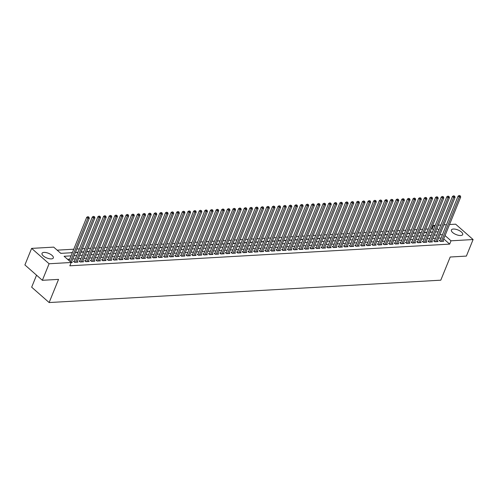 <?xml version="1.0" encoding="UTF-8"?>
<svg xmlns="http://www.w3.org/2000/svg" width="498" height="498" viewBox="0 0 498 498"><rect width="100%" height="100%" fill="white"/><g stroke="black" fill="none" stroke-linecap="round" stroke-linejoin="round"><path stroke-width="0.75" d="M460.731 235.517A6.101 2.484 -157.9 0 1 454.213 233.637A6.101 2.484 -157.9 0 1 451.4 229.983A6.101 2.484 -157.9 0 1 453.367 229.036A6.101 2.484 -157.9 0 1 459.891 230.916A6.101 2.484 -157.9 0 1 462.704 234.57A6.101 2.484 -157.9 0 1 460.731 235.517M51.35 258.892A6.101 2.484 -157.9 0 1 44.832 257.012A6.101 2.484 -157.9 0 1 42.019 253.358A6.101 2.484 -157.9 0 1 43.986 252.411A6.101 2.484 -157.9 0 1 50.51 254.291A6.101 2.484 -157.9 0 1 53.323 257.945A6.101 2.484 -157.9 0 1 51.35 258.892M36.547 275.182L31.667 287.184L49.134 302.547L440.792 280.187L450.198 257.018L466.377 256.09L473.1 239.544L451.014 240.802L445.056 235.566M49.134 302.547L58.546 279.378L42.367 280.306L24.9 264.936L31.623 248.384L53.709 247.126L60.787 253.358L72.341 252.698M433.422 229.821L432.202 228.75L431.318 228.8M428.268 228.974L425.69 229.117M422.64 229.292L420.063 229.441M417.013 229.615L414.436 229.765M411.392 229.933L408.808 230.082M405.764 230.257L403.181 230.406M400.137 230.58L397.553 230.723M394.509 230.898L391.926 231.047M388.882 231.221L386.299 231.371M383.255 231.545L380.671 231.688M377.627 231.863L375.044 232.012M372 232.186L369.416 232.329M366.372 232.504L363.789 232.653M360.745 232.827L358.162 232.977M355.118 233.151L352.534 233.294M349.49 233.469L346.907 233.618M343.863 233.792L341.279 233.942M338.235 234.11L335.652 234.259M332.608 234.434L330.025 234.583M326.981 234.757L324.397 234.9M321.353 235.075L318.77 235.224M315.726 235.398L313.142 235.548M310.098 235.722L307.515 235.865M304.471 236.04L301.888 236.189M298.844 236.363L296.26 236.506M293.216 236.681L290.639 236.83M287.589 237.004L285.012 237.154M281.961 237.328L279.384 237.471M276.334 237.646L273.757 237.795M270.707 237.969L268.129 238.119M265.079 238.287L262.502 238.436M259.452 238.61L256.875 238.76M253.824 238.934L251.247 239.077M248.197 239.252L245.62 239.401M242.57 239.575L239.992 239.725M236.942 239.899L234.365 240.042M231.315 240.217L228.738 240.366M225.687 240.54L223.11 240.683M220.06 240.858L217.483 241.007M214.433 241.181L211.855 241.331M208.805 241.505L206.228 241.648M203.178 241.823L200.601 241.972M197.557 242.146L194.973 242.296M191.929 242.464L189.346 242.613M186.302 242.787L183.718 242.937M180.674 243.111L178.091 243.254M175.047 243.429L172.464 243.578M169.42 243.752L166.836 243.902M163.792 244.076L161.209 244.219M158.165 244.394L155.581 244.543M152.537 244.717L149.954 244.86M146.91 245.035L144.327 245.184M141.283 245.358L138.699 245.508M135.655 245.682L133.072 245.825M130.028 246L127.444 246.149M124.4 246.323L121.817 246.473M118.773 246.641L116.19 246.79M113.146 246.964L110.562 247.114M107.518 247.288L104.935 247.431M101.891 247.606L99.307 247.755M96.263 247.929L93.68 248.079M90.636 248.253L88.053 248.396M85.009 248.57L82.425 248.72M79.381 248.894L76.798 249.037M73.754 249.212L57.158 250.164M432.202 228.75L433.546 225.438L435.24 225.339M438.29 225.164L440.867 225.021M443.917 224.847L446.494 224.698M449.545 224.523L455.633 224.175L473.1 239.544M440.145 240.347L439.155 240.403L440.338 241.437L443.712 241.244L443.008 240.621M434.517 240.665L433.528 240.721L434.71 241.76L438.084 241.567L437.381 240.945M428.89 240.988L427.9 241.044L429.083 242.084L432.457 241.891L431.754 241.269M423.263 241.306L422.273 241.368L423.456 242.401L426.83 242.209L426.126 241.586M417.635 241.63L416.652 241.686L417.828 242.725L421.202 242.532L420.499 241.91M412.008 241.953L411.024 242.009L412.201 243.049L415.581 242.856L414.871 242.227M406.38 242.271L405.397 242.327L406.573 243.366L409.954 243.173L409.244 242.551M400.753 242.594L399.77 242.651L400.946 243.69L404.326 243.497L403.617 242.875M395.126 242.918L394.142 242.974L395.319 244.008L398.699 243.815L397.989 243.192M389.498 243.236L388.515 243.292L389.691 244.331L393.071 244.138L392.362 243.516M383.871 243.559L382.887 243.615L384.064 244.655L387.444 244.462L386.734 243.833M378.243 243.877L377.26 243.933L378.436 244.972L381.817 244.779L381.107 244.157M372.616 244.201L371.633 244.257L372.809 245.296L376.189 245.103L375.48 244.481M366.989 244.524L366.005 244.58L367.182 245.614L370.562 245.421L369.852 244.798M361.361 244.842L360.378 244.898L361.554 245.937L364.934 245.744L364.225 245.122M355.734 245.165L354.75 245.221L355.927 246.261L359.307 246.068L358.597 245.446M350.106 245.483L349.123 245.545L350.299 246.578L353.68 246.386L352.97 245.763M344.479 245.807L343.495 245.863L344.672 246.902L348.052 246.709L347.343 246.087M338.852 246.13L337.868 246.186L339.045 247.226L342.425 247.033L341.715 246.404M333.224 246.448L332.241 246.504L333.417 247.543L336.797 247.35L336.088 246.728M327.597 246.771L326.613 246.827L327.796 247.867L331.17 247.674L330.46 247.052M321.969 247.095L320.986 247.151L322.169 248.185L325.543 247.992L324.833 247.369M316.342 247.413L315.359 247.469L316.541 248.508L319.915 248.315L319.206 247.693M310.715 247.736L309.731 247.792L310.914 248.832L314.288 248.639L313.578 248.01M305.087 248.054L304.104 248.11L305.286 249.149L308.66 248.956L307.951 248.334M299.46 248.378L298.476 248.434L299.659 249.473L303.033 249.28L302.323 248.658M293.832 248.701L292.849 248.757L294.032 249.791L297.406 249.598L296.696 248.975M288.205 249.019L287.221 249.075L288.404 250.114L291.778 249.921L291.069 249.299M282.578 249.342L281.594 249.398L282.777 250.438L286.151 250.245L285.441 249.623M276.95 249.66L275.967 249.722L277.149 250.755L280.523 250.562L279.814 249.94M271.323 249.984L270.339 250.04L271.522 251.079L274.896 250.886L274.186 250.264M265.695 250.307L264.712 250.363L265.895 251.403L269.269 251.21L268.559 250.581M260.068 250.625L259.084 250.681L260.267 251.72L263.641 251.527L262.932 250.905M254.441 250.948L253.457 251.004L254.64 252.044L258.014 251.851L257.304 251.229M248.813 251.272L247.83 251.328L249.012 252.362L252.386 252.169L251.677 251.546M243.192 251.59L242.202 251.646L243.385 252.685L246.759 252.492L246.049 251.87M237.565 251.913L236.575 251.969L237.758 253.009L241.132 252.816L240.422 252.187M231.937 252.231L230.948 252.287L232.13 253.326L235.504 253.133L234.795 252.511M226.31 252.554L225.32 252.611L226.503 253.65L229.877 253.457L229.173 252.835M220.682 252.878L219.693 252.934L220.875 253.968L224.249 253.775L223.546 253.152M215.055 253.196L214.065 253.252L215.248 254.291L218.622 254.098L217.919 253.476M209.428 253.519L208.438 253.575L209.621 254.615L212.995 254.422L212.291 253.799M203.8 253.837L202.811 253.899L203.993 254.932L207.367 254.739L206.664 254.117M198.173 254.161L197.189 254.217L198.366 255.256L201.74 255.063L201.036 254.441M192.545 254.484L191.562 254.54L192.738 255.58L196.119 255.387L195.409 254.758M186.918 254.802L185.935 254.858L187.111 255.897L190.491 255.704L189.782 255.082M181.291 255.125L180.307 255.181L181.484 256.221L184.864 256.028L184.154 255.406M175.663 255.449L174.68 255.505L175.856 256.538L179.236 256.346L178.527 255.723M170.036 255.767L169.052 255.823L170.229 256.862L173.609 256.669L172.899 256.047M164.408 256.09L163.425 256.146L164.601 257.186L167.982 256.993L167.272 256.364M158.781 256.408L157.798 256.464L158.974 257.503L162.354 257.31L161.645 256.688M153.154 256.731L152.17 256.787L153.347 257.827L156.727 257.634L156.017 257.012M147.526 257.055L146.543 257.111L147.719 258.145L151.099 257.952L150.39 257.329M141.899 257.373L140.915 257.429L142.092 258.468L145.472 258.275L144.762 257.653M136.271 257.696L135.288 257.752L136.464 258.792L139.845 258.599L139.135 257.976M130.644 258.014L129.661 258.076L130.837 259.109L134.217 258.916L133.508 258.294M125.017 258.338L124.033 258.394L125.21 259.433L128.59 259.24L127.88 258.618M119.389 258.661L118.406 258.717L119.582 259.757L122.962 259.564L122.253 258.935M113.762 258.979L112.778 259.035L113.961 260.074L117.335 259.881L116.625 259.259M108.134 259.302L107.151 259.358L108.334 260.398L111.708 260.205L110.998 259.583M102.507 259.626L101.524 259.682L102.706 260.715L106.08 260.522L105.371 259.9M96.88 259.944L95.896 260L97.079 261.039L100.453 260.846L99.743 260.224M91.252 260.267L90.269 260.323L91.451 261.363L94.825 261.17L94.116 260.541M85.625 260.585L84.641 260.641L85.824 261.68L89.198 261.487L88.488 260.865M79.997 260.908L79.014 260.964L80.197 262.004L83.571 261.811L82.861 261.189M74.37 261.232L73.387 261.288L74.569 262.322L77.943 262.129L77.234 261.506M61.615 253.308L60.582 253.171M67.242 252.984L64.155 253.165M72.422 252.498L69.782 252.841M78.049 252.175L75.466 252.324M83.676 251.851L81.093 252M89.304 251.534L86.72 251.683M94.931 251.21L92.348 251.359M100.559 250.892L97.975 251.036M106.186 250.569L103.603 250.718M111.813 250.245L109.23 250.394M117.441 249.928L114.857 250.071M123.068 249.604L120.485 249.753M128.696 249.286L126.112 249.43M134.323 248.963L131.74 249.112M139.95 248.639L137.367 248.788M145.578 248.321L142.994 248.465M151.205 247.998L148.622 248.147M156.833 247.674L154.249 247.823M162.46 247.357L159.877 247.5M168.087 247.033L165.504 247.182M173.709 246.715L171.131 246.859M179.336 246.392L176.759 246.541M184.963 246.068L182.386 246.217M190.591 245.751L188.014 245.894M196.218 245.427L193.641 245.576M201.846 245.109L199.268 245.253M207.473 244.786L204.896 244.935M213.1 244.462L210.523 244.611M218.728 244.145L216.151 244.288M224.355 243.821L221.778 243.97M229.983 243.497L227.405 243.647M235.61 243.18L233.033 243.323M241.237 242.856L238.66 243.005M246.865 242.538L244.288 242.682M252.492 242.215L249.915 242.364M258.12 241.891L255.542 242.04M263.747 241.574L261.17 241.717M269.374 241.25L266.791 241.399M275.002 240.932L272.418 241.076M280.629 240.609L278.046 240.758M286.257 240.285L283.673 240.434M291.884 239.968L289.301 240.111M297.511 239.644L294.928 239.793M303.139 239.32L300.555 239.47M308.766 239.003L306.183 239.146M314.394 238.679L311.81 238.828M320.021 238.361L317.438 238.505M325.648 238.038L323.065 238.187M331.276 237.714L328.692 237.863M336.903 237.397L334.32 237.54M342.531 237.073L339.947 237.222M348.158 236.755L345.575 236.899M353.785 236.432L351.202 236.581M359.413 236.108L356.829 236.257M365.04 235.791L362.457 235.934M370.668 235.467L368.084 235.616M376.295 235.143L373.712 235.293M381.922 234.826L379.339 234.969M387.55 234.502L384.966 234.651M393.171 234.185L390.594 234.328M398.798 233.861L396.221 234.01M404.426 233.537L401.849 233.686M410.053 233.22L407.476 233.363M415.681 232.896L413.103 233.045M421.308 232.578L418.731 232.722M426.935 232.255L424.358 232.404M75.41 252.517L77.968 252.374M86.664 251.876L89.223 251.733M109.168 250.594L111.733 250.444M117.36 250.127L114.783 250.257M126.05 249.629L128.615 249.479M139.87 248.838L137.292 248.975M142.932 248.664L145.497 248.521M159.814 247.699L162.379 247.556M165.442 247.382L168.007 247.232M173.634 246.908L171.057 247.045M182.324 246.417L184.883 246.267M193.579 245.775L196.137 245.626M199.206 245.452L201.765 245.302M210.461 244.811L213.02 244.661M216.088 244.487L218.647 244.344M224.274 244.02L221.703 244.151M227.343 243.846L229.902 243.696M244.225 242.881L246.784 242.731M249.853 242.557L252.411 242.414M258.039 242.09L255.462 242.227M261.108 241.916L263.666 241.773M266.735 241.598L269.294 241.449M277.99 240.951L280.548 240.808M300.499 239.669L303.058 239.519M308.685 239.202L306.108 239.333M317.375 238.704L319.94 238.554M331.195 237.913L328.618 238.05M334.258 237.739L336.822 237.596M351.14 236.774L353.705 236.631M356.767 236.457L359.332 236.307M364.959 235.99L362.382 236.12M373.649 235.492L376.214 235.342M384.904 234.851L387.469 234.701M390.532 234.527L393.096 234.377M401.786 233.886L404.345 233.736M407.414 233.562L409.972 233.419M415.6 233.095L413.029 233.232M418.669 232.921L421.227 232.771M432.563 231.931L429.986 232.08M71.052 255.866L64.093 256.265L71.177 262.49L69.832 265.801L449.669 244.113L443.718 238.878M441.11 237.969L438.526 238.112M435.482 238.287L432.899 238.436M429.855 238.61L427.272 238.76M424.228 238.934L421.644 239.077M418.6 239.252L416.017 239.401M412.973 239.575L410.389 239.725M407.345 239.899L404.762 240.042M401.718 240.217L399.135 240.366M396.091 240.54L393.507 240.683M390.463 240.858L387.88 241.007M384.836 241.181L382.252 241.331M379.208 241.505L376.625 241.648M373.581 241.823L370.998 241.972M367.954 242.146L365.37 242.289M362.326 242.464L359.743 242.613M356.699 242.787L354.115 242.937M351.071 243.111L348.494 243.254M345.444 243.429L342.867 243.578M339.817 243.752L337.239 243.902M334.189 244.076L331.612 244.219M328.562 244.394L325.985 244.543M322.934 244.717L320.357 244.86M317.307 245.035L314.73 245.184M311.68 245.358L309.102 245.508M306.052 245.682L303.475 245.825M300.425 246L297.848 246.149M294.797 246.323L292.22 246.466M289.17 246.641L286.593 246.79M283.543 246.964L280.965 247.114M277.915 247.288L275.338 247.431M272.288 247.606L269.711 247.755M266.66 247.929L264.083 248.079M261.033 248.253L258.456 248.396M255.412 248.57L252.828 248.72M249.784 248.894L247.201 249.037M244.157 249.212L241.574 249.361M238.53 249.535L235.946 249.685M232.902 249.859L230.319 250.002M227.275 250.177L224.691 250.326M221.647 250.5L219.064 250.643M216.02 250.818L213.437 250.967M210.393 251.141L207.809 251.291M204.765 251.465L202.182 251.608M199.138 251.783L196.554 251.932M193.51 252.106L190.927 252.256M187.883 252.43L185.3 252.573M182.256 252.747L179.672 252.897M176.628 253.071L174.045 253.214M171.001 253.389L168.417 253.538M165.373 253.712L162.79 253.862M159.746 254.036L157.163 254.179M154.119 254.354L151.535 254.503M148.491 254.677L145.908 254.82M142.864 254.995L140.28 255.144M137.236 255.318L134.653 255.468M131.609 255.642L129.032 255.785M125.982 255.96L123.404 256.109M120.354 256.283L117.777 256.433M114.727 256.607L112.15 256.75M109.099 256.924L106.522 257.074M103.472 257.248L100.895 257.391M97.845 257.566L95.267 257.715M92.217 257.889L89.64 258.039M86.59 258.213L84.013 258.356M80.962 258.53L78.385 258.68M75.335 258.854L72.758 258.997M69.708 259.172L67.547 259.296M71.164 262.521L72.316 262.452L71.606 261.83M42.367 280.306L49.09 263.753L31.623 248.384M449.669 244.113L451.014 240.802M71.177 262.49L49.09 263.753M442.454 234.658L439.871 234.807M436.827 234.981L434.244 235.124M431.2 235.299L428.616 235.448M425.572 235.622L422.989 235.772M419.945 235.946L417.361 236.089M414.317 236.264L411.734 236.413M408.69 236.587L406.107 236.731M403.063 236.905L400.479 237.054M397.435 237.229L394.852 237.378M391.808 237.552L389.224 237.695M386.18 237.87L383.597 238.019M380.553 238.193L377.97 238.343M374.926 238.511L372.342 238.66M369.298 238.835L366.715 238.984M363.671 239.158L361.087 239.301M358.043 239.476L355.46 239.625M352.416 239.799L349.833 239.949M346.789 240.123L344.205 240.266M341.161 240.441L338.578 240.59M335.534 240.764L332.957 240.908M329.906 241.082L327.329 241.231M324.279 241.406L321.702 241.555M318.652 241.729L316.074 241.872M313.024 242.047L310.447 242.196M307.397 242.37L304.82 242.52M301.769 242.688L299.192 242.837M296.142 243.012L293.565 243.161M290.515 243.335L287.937 243.478M284.887 243.653L282.31 243.802M279.26 243.976L276.683 244.126M273.632 244.3L271.055 244.443M268.005 244.618L265.428 244.767M262.378 244.941L259.8 245.084M256.75 245.259L254.173 245.408M251.123 245.582L248.546 245.732M245.495 245.906L242.918 246.049M239.874 246.224L237.291 246.373M234.247 246.547L231.663 246.697M228.619 246.865L226.036 247.014M222.992 247.189L220.409 247.338M217.365 247.512L214.781 247.655M211.737 247.83L209.154 247.979M206.11 248.153L203.526 248.303M200.482 248.477L197.899 248.62M194.855 248.795L192.272 248.944M189.228 249.118L186.644 249.261M183.6 249.436L181.017 249.585M177.973 249.759L175.389 249.909M172.345 250.083L169.762 250.226M166.718 250.401L164.135 250.55M161.091 250.724L158.507 250.874M155.463 251.042L152.88 251.191M149.836 251.366L147.252 251.515M144.208 251.689L141.625 251.832M138.581 252.007L135.998 252.156M132.954 252.33L130.37 252.48M127.326 252.654L124.743 252.797M121.699 252.972L119.115 253.121M116.071 253.295L113.494 253.438M110.444 253.613L107.867 253.762M104.817 253.936L102.239 254.086M99.189 254.26L96.612 254.403M93.562 254.578L90.985 254.727M87.934 254.901L85.357 255.051M82.307 255.219L79.73 255.368M76.68 255.542L74.102 255.692M438.819 230.076L436.958 228.439M434.766 226.509L433.546 225.438M81.012 252.2L83.596 252.05M92.267 251.558L94.85 251.409M97.894 251.235L100.478 251.085M103.522 250.917L106.105 250.768M120.404 249.952L122.987 249.803M131.659 249.305L134.242 249.162M148.541 248.346L151.124 248.197M154.168 248.023L156.752 247.873M176.678 246.74L179.261 246.591M187.933 246.093L190.51 245.95M204.815 245.128L207.392 244.985M232.952 243.522L235.529 243.379M238.579 243.205L241.156 243.055M272.344 241.275L274.921 241.125M283.592 240.634L286.176 240.484M289.22 240.31L291.803 240.167M294.847 239.992L297.431 239.843M311.729 239.028L314.313 238.878M322.984 238.386L325.568 238.237M339.866 237.422L342.45 237.272M345.494 237.098L348.077 236.948M368.003 235.815L370.587 235.666M379.258 235.168L381.841 235.025M396.14 234.209L398.717 234.06M424.277 232.597L426.854 232.454M429.905 232.28L432.482 232.13M435.532 231.956L438.109 231.813M70.28 261.705L87.909 218.298L89.316 218.217L71.332 262.508M69.104 260.666L86.727 217.259L87.909 218.298L88.327 217.103L88.887 217.072L87.853 216.686L88.327 217.103M87.853 216.686L86.727 217.259M89.316 218.217L88.887 217.072M75.553 262.265L93.537 217.981L94.944 217.9L76.96 262.191M74.084 261.904A0.784 0.467 131.3 0 0 74.158 261.761L92.354 216.941L93.537 217.981L93.954 216.779L94.514 216.748L93.481 216.369L93.954 216.779M93.481 216.369L92.354 216.941M94.944 217.9L94.514 216.748M81.18 261.948L99.164 217.657L100.571 217.576L82.587 261.867M79.711 261.581A0.784 0.467 131.3 0 0 79.786 261.438L97.982 216.618L99.164 217.657L99.581 216.462L100.142 216.431L99.108 216.045L99.581 216.462M99.108 216.045L97.982 216.618M100.571 217.576L100.142 216.431M86.808 261.624L104.792 217.333L106.199 217.253L88.214 261.543M85.339 261.257A0.784 0.467 131.3 0 0 85.413 261.12L103.609 216.3L104.792 217.333L105.209 216.138L105.769 216.107L104.736 215.721L105.209 216.138M104.736 215.721L103.609 216.3M106.199 217.253L105.769 216.107M92.435 261.307L110.419 217.016L111.826 216.935L93.842 261.226M90.966 260.94A0.784 0.467 131.3 0 0 91.041 260.796L109.236 215.976L110.419 217.016L110.836 215.821L111.396 215.783L110.363 215.404L110.836 215.821M110.363 215.404L109.236 215.976M111.826 216.935L111.396 215.783M98.062 260.983L116.046 216.692L117.453 216.611L99.469 260.902M96.593 260.616A0.784 0.467 131.3 0 0 96.668 260.473L114.864 215.653L116.046 216.692L116.464 215.497L117.024 215.466L115.99 215.08L116.464 215.497M115.99 215.08L114.864 215.653M117.453 216.611L117.024 215.466M103.69 260.659L121.674 216.369L123.081 216.294L105.097 260.579M102.221 260.292A0.784 0.467 131.3 0 0 102.295 260.155L120.491 215.335L121.674 216.369L122.091 215.173L122.651 215.142L121.618 214.763L122.091 215.173M121.618 214.763L120.491 215.335M123.081 216.294L122.651 215.142M109.317 260.342L127.301 216.051L128.708 215.97L110.724 260.261M107.848 259.975A0.784 0.467 131.3 0 0 107.923 259.832L126.119 215.012L127.301 216.051L127.718 214.856L128.279 214.825L127.245 214.439L127.718 214.856M127.245 214.439L126.119 215.012M128.708 215.97L128.279 214.825M114.945 260.018L132.929 215.727L134.336 215.646L116.351 259.937M113.476 259.651A0.784 0.467 131.3 0 0 113.55 259.508L131.746 214.688L132.929 215.727L133.346 214.532L133.906 214.501L132.873 214.115L133.346 214.532M132.873 214.115L131.746 214.688M134.336 215.646L133.906 214.501M120.572 259.701L138.556 215.41L139.963 215.329L121.979 259.62M119.103 259.334A0.784 0.467 131.3 0 0 119.178 259.19L137.373 214.37L138.556 215.41L138.973 214.208L139.533 214.177L138.5 213.798L138.973 214.208M138.5 213.798L137.373 214.37M139.963 215.329L139.533 214.177M126.199 259.377L144.183 215.086L145.59 215.005L127.606 259.296M124.73 259.01A0.784 0.467 131.3 0 0 124.805 258.867L143.001 214.047L144.183 215.086L144.601 213.891L145.161 213.86L144.127 213.474L144.601 213.891M144.127 213.474L143.001 214.047M145.59 215.005L145.161 213.86M131.827 259.053L149.811 214.763L151.218 214.688L133.234 258.972M130.358 258.686A0.784 0.467 131.3 0 0 130.426 258.549L148.628 213.729L149.811 214.763L150.228 213.567L150.788 213.536L149.755 213.156L150.228 213.567M149.755 213.156L148.628 213.729M151.218 214.688L150.788 213.536M137.454 258.736L155.438 214.445L156.845 214.364L138.861 258.655M135.985 258.369A0.784 0.467 131.3 0 0 136.054 258.225L154.256 213.405L155.438 214.445L155.855 213.25L156.416 213.212L155.382 212.833L155.855 213.25M155.382 212.833L154.256 213.405M156.845 214.364L156.416 213.212M143.082 258.412L161.066 214.121L162.473 214.04L144.488 258.331M141.613 258.045A0.784 0.467 131.3 0 0 141.681 257.902L159.883 213.082L161.066 214.121L161.483 212.926L162.043 212.895L161.01 212.509L161.483 212.926M161.01 212.509L159.883 213.082M162.473 214.04L162.043 212.895M148.709 258.089L166.693 213.804L168.1 213.723L150.116 258.014M147.24 257.727A0.784 0.467 131.3 0 0 147.308 257.584L165.51 212.764L166.693 213.804L167.11 212.602L167.67 212.571L166.637 212.192L167.11 212.602M166.637 212.192L165.51 212.764M168.1 213.723L167.67 212.571M154.336 257.771L172.32 213.48L173.727 213.399L155.743 257.69M152.867 257.404A0.784 0.467 131.3 0 0 152.936 257.261L171.138 212.441L172.32 213.48L172.738 212.285L173.298 212.254L172.264 211.868L172.738 212.285M172.264 211.868L171.138 212.441M173.727 213.399L173.298 212.254M159.958 257.447L177.948 213.156L179.355 213.076L161.364 257.366M158.495 257.08A0.784 0.467 131.3 0 0 158.563 256.943L176.765 212.123L177.948 213.156L178.365 211.961L178.925 211.93L177.892 211.544L178.365 211.961M177.892 211.544L176.765 212.123M179.355 213.076L178.925 211.93M165.585 257.13L183.575 212.839L184.982 212.758L166.992 257.049M164.122 256.763A0.784 0.467 131.3 0 0 164.191 256.619L182.393 211.799L183.575 212.839L183.992 211.644L184.553 211.606L183.519 211.227L183.992 211.644M183.519 211.227L182.393 211.799M184.982 212.758L184.553 211.606M171.212 256.806L189.196 212.515L190.603 212.434L172.619 256.725M169.75 256.439A0.784 0.467 131.3 0 0 169.818 256.296L188.02 211.476L189.196 212.515L189.62 211.32L190.18 211.289L189.147 210.903L189.62 211.32M189.147 210.903L188.02 211.476M190.603 212.434L190.18 211.289M176.84 256.482L194.824 212.192L196.231 212.117L178.247 256.402M175.377 256.115A0.784 0.467 131.3 0 0 175.445 255.978L193.647 211.158L194.824 212.192L195.247 210.996L195.807 210.965L194.774 210.586L195.247 210.996M194.774 210.586L193.647 211.158M196.231 212.117L195.807 210.965M182.467 256.165L200.451 211.874L201.858 211.793L183.874 256.084M181.004 255.798A0.784 0.467 131.3 0 0 181.073 255.655L199.275 210.835L200.451 211.874L200.868 210.679L201.435 210.648L200.401 210.262L200.868 210.679M200.401 210.262L199.275 210.835M201.858 211.793L201.435 210.648M188.095 255.841L206.079 211.55L207.485 211.469L189.501 255.76M186.632 255.474A0.784 0.467 131.3 0 0 186.7 255.331L204.902 210.511L206.079 211.55L206.496 210.355L207.062 210.324L206.029 209.938L206.496 210.355M206.029 209.938L204.902 210.511M207.485 211.469L207.062 210.324M193.722 255.524L211.706 211.233L213.113 211.152L195.129 255.443M192.259 255.157A0.784 0.467 131.3 0 0 192.328 255.013L210.53 210.193L211.706 211.233L212.123 210.031L212.69 210L211.656 209.621L212.123 210.031M211.656 209.621L210.53 210.193M213.113 211.152L212.69 210M199.349 255.2L217.333 210.909L218.74 210.828L200.756 255.119M197.887 254.833A0.784 0.467 131.3 0 0 197.955 254.69L216.157 209.87L217.333 210.909L217.751 209.714L218.317 209.683L217.284 209.297L217.751 209.714M217.284 209.297L216.157 209.87M218.74 210.828L218.317 209.683M204.977 254.876L222.961 210.586L224.368 210.511L206.384 254.795M203.514 254.509A0.784 0.467 131.3 0 0 203.582 254.372L221.784 209.552L222.961 210.586L223.378 209.39L223.944 209.359L222.911 208.979L223.378 209.39M222.911 208.979L221.784 209.552M224.368 210.511L223.944 209.359M210.604 254.559L228.588 210.268L229.995 210.187L212.011 254.478M209.141 254.192A0.784 0.467 131.3 0 0 209.21 254.048L227.412 209.228L228.588 210.268L229.005 209.073L229.572 209.036L228.538 208.656L229.005 209.073M228.538 208.656L227.412 209.228M229.995 210.187L229.572 209.036M216.232 254.235L234.216 209.944L235.622 209.863L217.638 254.154M214.769 253.868A0.784 0.467 131.3 0 0 214.837 253.725L233.039 208.905L234.216 209.944L234.633 208.749L235.199 208.718L234.166 208.332L234.633 208.749M234.166 208.332L233.039 208.905M235.622 209.863L235.199 208.718M221.859 253.912L239.843 209.627L241.25 209.546L223.266 253.837M220.396 253.55A0.784 0.467 131.3 0 0 220.465 253.407L238.667 208.587L239.843 209.627L240.26 208.425L240.827 208.394L239.787 208.015L240.26 208.425M239.787 208.015L238.667 208.587M241.25 209.546L240.827 208.394M227.486 253.594L245.47 209.303L246.877 209.222L228.893 253.513M226.024 253.227A0.784 0.467 131.3 0 0 226.092 253.084L244.294 208.264L245.47 209.303L245.888 208.108L246.454 208.077L245.414 207.691L245.888 208.108M245.414 207.691L244.294 208.264M246.877 209.222L246.454 208.077M233.114 253.27L251.098 208.979L252.505 208.899L234.521 253.189M231.651 252.903A0.784 0.467 131.3 0 0 231.719 252.766L249.921 207.946L251.098 208.979L251.515 207.784L252.081 207.753L251.042 207.367L251.515 207.784M251.042 207.367L249.921 207.946M252.505 208.899L252.081 207.753M238.741 252.953L256.725 208.662L258.132 208.581L240.148 252.872M237.278 252.586A0.784 0.467 131.3 0 0 237.347 252.442L255.549 207.622L256.725 208.662L257.142 207.467L257.709 207.429L256.669 207.05L257.142 207.467M256.669 207.05L255.549 207.622M258.132 208.581L257.709 207.429M244.369 252.629L262.353 208.338L263.759 208.257L245.775 252.548M242.906 252.262A0.784 0.467 131.3 0 0 242.974 252.119L261.176 207.299L262.353 208.338L262.77 207.143L263.336 207.112L262.297 206.726L262.77 207.143M262.297 206.726L261.176 207.299M263.759 208.257L263.336 207.112M249.996 252.305L267.98 208.015L269.387 207.94L251.403 252.225M248.533 251.938A0.784 0.467 131.3 0 0 248.602 251.801L266.804 206.981L267.98 208.015L268.397 206.819L268.964 206.788L267.924 206.409L268.397 206.819M267.924 206.409L266.804 206.981M269.387 207.94L268.964 206.788M255.623 251.988L273.607 207.697L275.014 207.616L257.03 251.907M254.161 251.621A0.784 0.467 131.3 0 0 254.229 251.478L272.431 206.658L273.607 207.697L274.024 206.502L274.591 206.471L273.551 206.085L274.024 206.502M273.551 206.085L272.431 206.658M275.014 207.616L274.591 206.471M261.251 251.664L279.235 207.373L280.642 207.293L262.658 251.583M259.788 251.297A0.784 0.467 131.3 0 0 259.856 251.154L278.052 206.334L279.235 207.373L279.652 206.178L280.218 206.147L279.179 205.761L279.652 206.178M279.179 205.761L278.052 206.334M280.642 207.293L280.218 206.147M266.878 251.347L284.862 207.056L286.269 206.975L268.285 251.266M265.415 250.98A0.784 0.467 131.3 0 0 265.484 250.836L283.679 206.016L284.862 207.056L285.279 205.855L285.846 205.823L284.806 205.444L285.279 205.855M284.806 205.444L283.679 206.016M286.269 206.975L285.846 205.823M272.506 251.023L290.49 206.732L291.896 206.651L273.912 250.942M271.043 250.656A0.784 0.467 131.3 0 0 271.111 250.513L289.307 205.693L290.49 206.732L290.907 205.537L291.467 205.506L290.434 205.12L290.907 205.537M290.434 205.12L289.307 205.693M291.896 206.651L291.467 205.506M278.133 250.699L296.117 206.409L297.524 206.334L279.54 250.619M276.67 250.332A0.784 0.467 131.3 0 0 276.739 250.195L294.934 205.375L296.117 206.409L296.534 205.213L297.094 205.182L296.061 204.803L296.534 205.213M296.061 204.803L294.934 205.375M297.524 206.334L297.094 205.182M283.76 250.382L301.744 206.091L303.151 206.01L285.167 250.301M282.291 250.015A0.784 0.467 131.3 0 0 282.366 249.871L300.562 205.052L301.744 206.091L302.161 204.896L302.722 204.859L301.688 204.479L302.161 204.896M301.688 204.479L300.562 205.052M303.151 206.01L302.722 204.859M289.388 250.058L307.372 205.767L308.779 205.686L290.795 249.977M287.919 249.691A0.784 0.467 131.3 0 0 287.993 249.548L306.189 204.728L307.372 205.767L307.789 204.572L308.349 204.541L307.316 204.155L307.789 204.572M307.316 204.155L306.189 204.728M308.779 205.686L308.349 204.541M295.015 249.735L312.999 205.45L314.406 205.369L296.422 249.66M293.546 249.374A0.784 0.467 131.3 0 0 293.621 249.23L311.816 204.41L312.999 205.45L313.416 204.248L313.977 204.217L312.943 203.838L313.416 204.248M312.943 203.838L311.816 204.41M314.406 205.369L313.977 204.217M300.643 249.417L318.627 205.126L320.033 205.045L302.049 249.336M299.174 249.05A0.784 0.467 131.3 0 0 299.248 248.907L317.444 204.087L318.627 205.126L319.044 203.931L319.604 203.9L318.571 203.514L319.044 203.931M318.571 203.514L317.444 204.087M320.033 205.045L319.604 203.9M306.27 249.093L324.254 204.803L325.661 204.722L307.677 249.012M304.801 248.726A0.784 0.467 131.3 0 0 304.876 248.589L323.071 203.769L324.254 204.803L324.671 203.607L325.231 203.576L324.198 203.19L324.671 203.607M324.198 203.19L323.071 203.769M325.661 204.722L325.231 203.576M311.897 248.776L329.881 204.485L331.288 204.404L313.304 248.695M310.428 248.409A0.784 0.467 131.3 0 0 310.503 248.265L328.699 203.445L329.881 204.485L330.299 203.29L330.859 203.252L329.825 202.873L330.299 203.29M329.825 202.873L328.699 203.445M331.288 204.404L330.859 203.252M317.525 248.452L335.509 204.161L336.916 204.08L318.932 248.371M316.056 248.085A0.784 0.467 131.3 0 0 316.13 247.942L334.326 203.122L335.509 204.161L335.926 202.966L336.486 202.935L335.453 202.549L335.926 202.966M335.453 202.549L334.326 203.122M336.916 204.08L336.486 202.935M323.152 248.129L341.136 203.838L342.543 203.763L324.559 248.048M321.683 247.761A0.784 0.467 131.3 0 0 321.758 247.624L339.953 202.804L341.136 203.838L341.553 202.642L342.114 202.611L341.08 202.232L341.553 202.642M341.08 202.232L339.953 202.804M342.543 203.763L342.114 202.611M328.78 247.811L346.764 203.52L348.17 203.439L330.186 247.73M327.31 247.444A0.784 0.467 131.3 0 0 327.385 247.301L345.581 202.481L346.764 203.52L347.181 202.325L347.741 202.294L346.708 201.908L347.181 202.325M346.708 201.908L345.581 202.481M348.17 203.439L347.741 202.294M334.407 247.487L352.391 203.196L353.798 203.116L335.814 247.406M332.938 247.12A0.784 0.467 131.3 0 0 333.013 246.977L351.208 202.157L352.391 203.196L352.808 202.001L353.368 201.97L352.335 201.584L352.808 202.001M352.335 201.584L351.208 202.157M353.798 203.116L353.368 201.97M340.034 247.17L358.018 202.879L359.425 202.798L341.441 247.089M338.565 246.803A0.784 0.467 131.3 0 0 338.64 246.659L356.836 201.839L358.018 202.879L358.435 201.678L358.996 201.646L357.962 201.267L358.435 201.678M357.962 201.267L356.836 201.839M359.425 202.798L358.996 201.646M345.662 246.846L363.646 202.555L365.053 202.474L347.069 246.765M344.193 246.479A0.784 0.467 131.3 0 0 344.261 246.336L362.463 201.516L363.646 202.555L364.063 201.36L364.623 201.329L363.59 200.943L364.063 201.36M363.59 200.943L362.463 201.516M365.053 202.474L364.623 201.329M351.289 246.522L369.273 202.232L370.68 202.157L352.696 246.442M349.82 246.155A0.784 0.467 131.3 0 0 349.889 246.018L368.09 201.198L369.273 202.232L369.69 201.036L370.251 201.005L369.217 200.626L369.69 201.036M369.217 200.626L368.09 201.198M370.68 202.157L370.251 201.005M356.917 246.205L374.901 201.914L376.307 201.833L358.323 246.124M355.448 245.838A0.784 0.467 131.3 0 0 355.516 245.695L373.718 200.875L374.901 201.914L375.318 200.719L375.878 200.682L374.845 200.302L375.318 200.719M374.845 200.302L373.718 200.875M376.307 201.833L375.878 200.682M362.544 245.881L380.528 201.59L381.935 201.509L363.951 245.8M361.075 245.514A0.784 0.467 131.3 0 0 361.143 245.371L379.345 200.551L380.528 201.59L380.945 200.395L381.505 200.364L380.472 199.978L380.945 200.395M380.472 199.978L379.345 200.551M381.935 201.509L381.505 200.364M368.171 245.558L386.155 201.273L387.562 201.192L369.578 245.483M366.702 245.197A0.784 0.467 131.3 0 0 366.771 245.053L384.973 200.233L386.155 201.273L386.573 200.072L387.133 200.04L386.099 199.661L386.573 200.072M386.099 199.661L384.973 200.233M387.562 201.192L387.133 200.04M373.799 245.24L391.783 200.949L393.19 200.868L375.199 245.159M372.33 244.873A0.784 0.467 131.3 0 0 372.398 244.73L390.6 199.91L391.783 200.949L392.2 199.754L392.76 199.723L391.727 199.337L392.2 199.754M391.727 199.337L390.6 199.91M393.19 200.868L392.76 199.723M379.42 244.916L397.41 200.626L398.817 200.545L380.827 244.835M377.957 244.549A0.784 0.467 131.3 0 0 378.026 244.412L396.227 199.592L397.41 200.626L397.827 199.43L398.388 199.399L397.354 199.013L397.827 199.43M397.354 199.013L396.227 199.592M398.817 200.545L398.388 199.399M385.047 244.599L403.031 200.308L404.438 200.227L386.454 244.518M383.585 244.232A0.784 0.467 131.3 0 0 383.653 244.088L401.855 199.268L403.031 200.308L403.455 199.113L404.015 199.076L402.982 198.696L403.455 199.113M402.982 198.696L401.855 199.268M404.438 200.227L404.015 199.076M390.675 244.275L408.659 199.984L410.066 199.903L392.082 244.194M389.212 243.908A0.784 0.467 131.3 0 0 389.28 243.765L407.482 198.945L408.659 199.984L409.082 198.789L409.642 198.758L408.609 198.372L409.082 198.789M408.609 198.372L407.482 198.945M410.066 199.903L409.642 198.758M396.302 243.952L414.286 199.661L415.693 199.586L397.709 243.871M394.839 243.584A0.784 0.467 131.3 0 0 394.908 243.447L413.11 198.627L414.286 199.661L414.71 198.465L415.27 198.434L414.236 198.055L414.71 198.465M414.236 198.055L413.11 198.627M415.693 199.586L415.27 198.434M401.93 243.634L419.914 199.343L421.32 199.262L403.336 243.553M400.467 243.267A0.784 0.467 131.3 0 0 400.535 243.124L418.737 198.304L419.914 199.343L420.331 198.148L420.897 198.117L419.864 197.731L420.331 198.148M419.864 197.731L418.737 198.304M421.32 199.262L420.897 198.117M407.557 243.31L425.541 199.019L426.948 198.939L408.964 243.229M406.094 242.943A0.784 0.467 131.3 0 0 406.163 242.8L424.364 197.98L425.541 199.019L425.958 197.824L426.525 197.793L425.491 197.407L425.958 197.824M425.491 197.407L424.364 197.98M426.948 198.939L426.525 197.793M413.184 242.993L431.168 198.702L432.575 198.621L414.591 242.912M411.722 242.626A0.784 0.467 131.3 0 0 411.79 242.482L429.992 197.662L431.168 198.702L431.585 197.501L432.152 197.469L431.119 197.09L431.585 197.501M431.119 197.09L429.992 197.662M432.575 198.621L432.152 197.469M418.812 242.669L436.796 198.378L438.203 198.297L420.219 242.588M417.349 242.302A0.784 0.467 131.3 0 0 417.417 242.159L435.619 197.339L436.796 198.378L437.213 197.183L437.779 197.152L436.746 196.766L437.213 197.183M436.746 196.766L435.619 197.339M438.203 198.297L437.779 197.152M424.439 242.345L442.423 198.055L443.83 197.98L425.846 242.265M422.976 241.978A0.784 0.467 131.3 0 0 423.045 241.841L441.247 197.021L442.423 198.055L442.84 196.859L443.407 196.828L442.373 196.449L442.84 196.859M442.373 196.449L441.247 197.021M443.83 197.98L443.407 196.828M430.067 242.028L448.051 197.737L449.457 197.656L431.473 241.947M428.604 241.661A0.784 0.467 131.3 0 0 428.672 241.518L446.874 196.698L448.051 197.737L448.468 196.542L449.034 196.505L448.001 196.125L448.468 196.542M448.001 196.125L446.874 196.698M449.457 197.656L449.034 196.505M435.694 241.704L453.678 197.413L455.085 197.333L437.101 241.623M434.231 241.337A0.784 0.467 131.3 0 0 434.3 241.194L452.501 196.374L453.678 197.413L454.095 196.218L454.662 196.187L453.622 195.801L454.095 196.218M453.622 195.801L452.501 196.374M455.085 197.333L454.662 196.187M441.321 241.381L459.305 197.096L460.712 197.015L442.728 241.306M439.859 241.02A0.784 0.467 131.3 0 0 439.927 240.876L458.129 196.056L459.305 197.096L459.722 195.895L460.289 195.863L459.249 195.484L459.722 195.895M459.249 195.484L458.129 196.056M460.712 197.015L460.289 195.863M74.787 262.309L74.158 261.761M80.415 261.992L79.786 261.438M86.042 261.668L85.413 261.12M91.669 261.35L91.041 260.796M97.297 261.027L96.668 260.473M102.918 260.703L102.295 260.155M108.545 260.386L107.923 259.832M114.173 260.062L113.55 259.508M119.8 259.744L119.178 259.19M125.428 259.421L124.805 258.867M131.055 259.097L130.426 258.549M136.682 258.779L136.054 258.225M142.31 258.456L141.681 257.902M147.937 258.132L147.308 257.584M153.565 257.815L152.936 257.261M159.192 257.491L158.563 256.943M164.819 257.173L164.191 256.619M170.447 256.85L169.818 256.296M176.074 256.526L175.445 255.978M181.702 256.209L181.073 255.655M187.329 255.885L186.7 255.331M192.956 255.567L192.328 255.013M198.584 255.244L197.955 254.69M204.211 254.92L203.582 254.372M209.839 254.603L209.21 254.048M215.466 254.279L214.837 253.725M221.093 253.955L220.465 253.407M226.721 253.638L226.092 253.084M232.348 253.314L231.719 252.766M237.976 252.996L237.347 252.442M243.603 252.673L242.974 252.119M249.23 252.349L248.602 251.801M254.858 252.032L254.229 251.478M260.485 251.708L259.856 251.154M266.113 251.39L265.484 250.836M271.74 251.067L271.111 250.513M277.367 250.743L276.739 250.195M282.995 250.426L282.366 249.871M288.622 250.102L287.993 249.548M294.25 249.778L293.621 249.23M299.877 249.461L299.248 248.907M305.504 249.137L304.876 248.589M311.132 248.819L310.503 248.265M316.753 248.496L316.13 247.942M322.38 248.172L321.758 247.624M328.008 247.855L327.385 247.301M333.635 247.531L333.013 246.977M339.263 247.213L338.64 246.659M344.89 246.89L344.261 246.336M350.517 246.566L349.889 246.018M356.145 246.249L355.516 245.695M361.772 245.925L361.143 245.371M367.4 245.601L366.771 245.053M373.027 245.284L372.398 244.73M378.654 244.96L378.026 244.412M384.282 244.643L383.653 244.088M389.909 244.319L389.28 243.765M395.537 243.995L394.908 243.447M401.164 243.678L400.535 243.124M406.791 243.354L406.163 242.8M412.419 243.036L411.79 242.482M418.046 242.713L417.417 242.159M423.674 242.389L423.045 241.841M429.301 242.072L428.672 241.518M434.928 241.748L434.3 241.194M440.556 241.424L439.927 240.876"/></g></svg>
